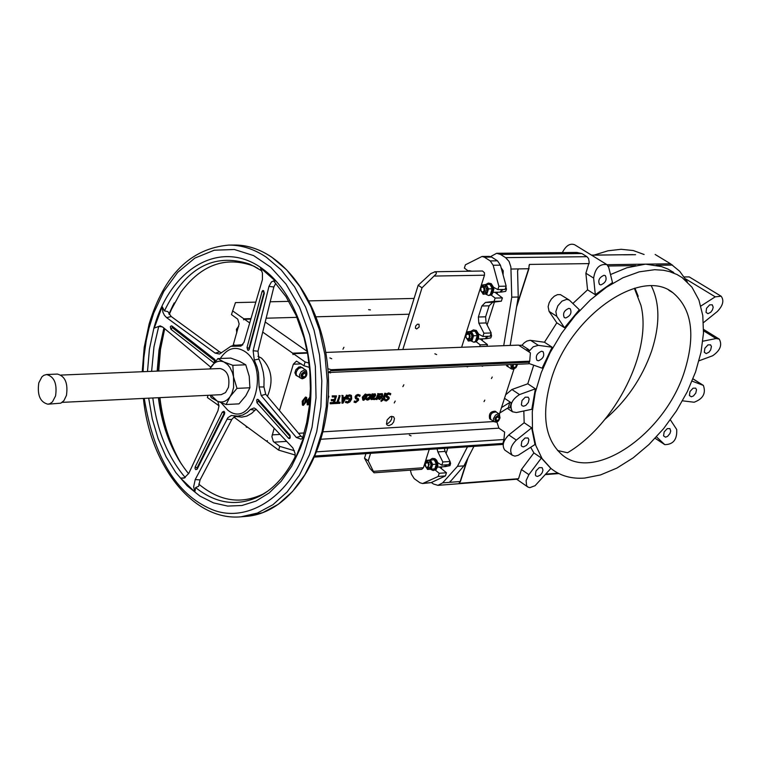 <?xml version="1.0" encoding="UTF-8"?>
<svg xmlns="http://www.w3.org/2000/svg" width="761" height="761" viewBox="0 0 761 761"><rect width="100%" height="100%" fill="white"/><g stroke="black" fill="none" stroke-linecap="round" stroke-linejoin="round"><path stroke-width="1.14" d="M233.075 345.523L239.154 323.939L237.736 319.154L231.468 314.588L235.463 302.602L255.848 302.127M390.374 394.883L390.764 393.608L388.938 393.123L387.121 393.894L386.065 395.539L386.284 397.156L388.11 397.879L388.253 398.859L386.617 400.124L385.104 399.392L384.733 400.59L386.398 400.99L389.137 398.716L389.166 397.366L387.092 396.31L386.969 395.33L388.728 393.998L390.374 394.883M384.733 400.59L385.161 399.382M385.437 399.715L386.284 399.886L387.92 398.631L387.872 397.737M386.217 397.099L385.732 395.301L386.788 393.665L388.605 392.895L390.764 393.608M389.613 394.198L390.307 394.883M386.997 396.215L388.357 396.747M388.024 396.51L388.643 396.852M384.362 398.317L385.884 393.408L385.114 393.447L383.592 398.355L382.326 398.422L382.079 399.221L383.306 399.344L381.09 401.428L384.638 399.087L384.885 398.288L384.362 398.317M382.079 399.221L381.993 398.193L383.259 398.127L384.781 393.218L385.884 393.408M381.09 401.428L381.033 400.315L382.954 399.173M379.644 399.506L382.726 396.348L382.498 393.817L379.587 394.074L379.263 395.121L381.822 394.55L381.955 396.319L378.759 396.481L378.502 398.935L379.644 399.506M379.292 397.175L381.727 397.052L379.929 398.707L379.197 398.317L379.292 397.175M379.263 398.45L380.995 398.212M380.662 397.984L381.29 397.08M379.587 394.074L379.263 395.121M379.254 393.837L382.241 393.656M378.169 398.707L378.759 396.481M378.426 396.253L381.955 396.319M381.622 396.091L381.584 394.417M371.929 398.735L374.288 398.536L372.024 398.869L371.958 398.003L374.222 397.28L375.582 395.558L375.373 394.008L372.995 394.655L373.175 394.046L375.125 393.865M373.917 398.307L373.984 399.515L370.892 399.259L372.062 393.856L373.175 394.046L372.395 394.084L371.339 399.611M372.253 397.052L372.747 395.463L374.678 394.835L373.718 396.738L372.253 397.052M372.348 396.747L373.385 396.51L374.441 394.731M375.363 398.593L374.612 399.573L376.533 398.669L376.276 399.515L377.056 399.477L378.826 393.76L378.046 393.808L376.79 397.86L375.03 398.364L376.79 397.86M375.03 398.364L374.612 399.573M376.457 397.623L378.046 393.808M377.713 393.57L378.826 393.76M369.932 397.023L367.915 399.259L366.745 398.65L366.412 399.725L367.639 400.096L369.446 399.24L370.74 396.976L370.826 394.769L368.685 394.293L367.649 395.71L369.836 395.111L369.932 397.023L369.608 394.988M367.002 398.888L369.599 396.785M366.089 399.506L366.783 398.64M367.649 395.71L367.649 394.398L370.293 394.236M366.812 397.194L366.612 394.531L365.661 394.265L362.655 397.404L362.845 400.058L363.796 400.324L366.812 397.194M363.463 397.366L365.965 395.254L366.003 397.232L364.053 399.496L363.492 399.344L363.463 397.366M363.387 399.23L365.67 396.995L365.727 395.13M362.769 399.982L362.322 397.166L365.328 394.036L366.364 394.379M350.973 396.69L350.831 398.992L347.872 402.141L346.455 401.675L347.539 401.913L350.498 398.754L350.973 396.69L350.488 396.11M346.455 401.675L346.036 401.247L345.656 402.483L347.511 403.035L349.993 401.865L351.706 398.916L351.43 395.473L349.955 395.073L347.663 395.834L346.635 399.192L348.919 399.078L349.194 398.174L347.739 398.25L348.348 396.272L350.65 396.224M345.342 402.265L346.103 401.247M346.635 399.192L347.33 395.596L349.622 394.835L351.154 395.292M347.815 397.993L349.194 398.174M359.772 396.433L360.162 395.159L358.298 394.664L356.452 395.444L355.387 397.099L355.615 398.726L357.499 399.468L357.641 400.448L355.977 401.722L354.436 400.98L354.065 402.198L355.768 402.598L358.536 400.305L358.555 398.935L356.433 397.87L356.3 396.89L358.089 395.539L359.772 396.433M354.065 402.198L354.493 400.98M354.769 401.294L355.644 401.485L357.309 400.219L357.251 399.325M355.549 398.659L355.054 396.861L356.119 395.206L357.965 394.426L360.162 395.159M359.011 395.758L359.706 396.433M356.338 397.775L357.737 398.317M357.404 398.079L358.041 398.431M334.536 399.706L331.634 399.858L331.349 400.771L334.26 400.619L333.613 402.731L330.502 402.892L330.226 403.806L334.174 403.596L336.524 395.891L332.567 396.091L332.291 397.004L335.411 396.852L334.536 399.706L334.992 396.871M331.349 400.771L331.301 399.62L334.203 399.477M330.226 403.806L330.169 402.655L333.28 402.493L333.851 400.638M332.291 397.004L332.234 395.853L336.524 395.891M341.955 403.187L342.983 403.14L347.454 395.34L346.607 395.387L345.38 397.565L342.983 397.689L343.068 395.568L342.184 395.606L341.955 403.187L342.184 395.606M342.945 398.545L344.885 398.45L342.811 402.112L342.945 398.545M342.84 401.237L344.4 398.469M342.992 397.432L345.047 397.328L346.607 395.387M346.274 395.149L347.454 395.34M341.851 395.378L343.068 395.568M340.157 402.388L338.046 402.502L340.119 395.71L339.282 395.758L337.209 402.54L335.097 402.655L334.811 403.568L339.882 403.301L339.825 402.15L338.122 402.246M334.811 403.568L334.764 402.417L336.876 402.303L339.282 395.758M338.949 395.52L340.119 395.71M310.079 397.137L307.377 401.19L307.311 404.862L309.47 404.643M307.225 404.785L307.044 400.942L310.098 396.823M309.575 403.52L308.462 404.253L307.767 403.501L310.022 397.974M307.882 403.996L309.67 402.483M328.162 398.793L328.923 396.272L328.305 396.31M328.314 396.053L328.923 396.272M302.555 401.437L302.488 405.118L303.392 405.366L306.664 401.218L306.731 397.527L305.827 397.28L302.222 401.19L305.494 397.042L306.483 397.375M302.402 405.033L302.222 401.19M303.43 401.389L304.371 399.011L306.055 398.269L304.857 403.634L303.173 404.376L303.43 401.389M303.068 404.253L304.524 403.397L305.827 398.155M513.97 369.085L499.378 414.155M307.501 353.123L293.346 353.665L305.123 361.951L303.972 365.756L296.457 361.114L293.318 364.215L279.458 410.569M274.179 428.215L271.896 436.633L273.342 441.504L279.763 446.384L294.374 450.712M495.972 411.73L495.192 411.206C490.455 411.378 488.619 413.898 489.665 418.778L489.913 418.95M388.938 425.646L391.915 424.238L393.694 421.946L394.455 418.55L393.58 416.762L390.383 416.638L387.111 419.929L386.512 424.039L387.216 425.114L388.938 425.646M481.646 365.832L482.322 366.279L483.311 365.756M466.636 366.488L467.321 366.945L468.31 366.412M329.465 372.471L330.217 372.938L331.282 372.386M484.025 401.627L484.805 400.096L484.025 401.627M491.435 378.559L492.224 377.018L491.435 378.559M402.873 386.664L403.844 384.781L402.873 386.664M394.236 402.94L395.216 401.066L394.236 402.94M297.637 376.305L296.115 374.802L296.286 371.682L298.369 368.685L301.251 367.382L298.902 366.954L295.848 369.713L294.887 372.804L296.124 375.373M302.621 367.687L300.129 366.926M506.036 364.766L507.026 366.146M195.615 487.592L194.845 491.939L193.646 486.755L195.225 479.544L200.057 479.934L198.669 486.26L195.615 487.592C216.324 504.001 237.698 506.855 259.739 496.143L267.939 491.007M217.893 401.428L218.959 406.108L217.941 410.75L188.814 473.342L184.067 478.117L180.623 478.127L184.856 477.775M151.62 371.339L153.96 346.864L158.726 326.459L154.255 328.077L160.21 325.86L163.092 327.354L210.787 367.221M275.472 281.075L260.443 267.843L262.431 273.028L262.421 279.629L243.996 342.412L240.933 346.093L230.802 346.322L219.51 354.036L215.144 353.123L166.669 317.67L164.443 315.339L162.854 312.067L162.16 306.569L164.452 310.907C185.199 268.1 213.489 252.462 249.332 264L257.95 268.376M275.758 283.311L273.855 286.983L257.979 351.23L258.93 359.097L254.269 359.991L253.137 350.726L268.956 286.412L271.392 281.97L273.465 280.942L275.187 280.999L274.046 281.475M343.915 347.301L342.964 349.166L343.915 347.301M368.581 309.641L370.417 309.908L368.581 309.641M503.031 289.494L500.453 292.072M500.9 292.129L505.656 291.396L506.474 289.256L505.913 286.926M488.096 336.286L485.604 338.655M486.06 338.712L490.778 337.922L491.558 335.81L491.007 333.508M447.078 464.771L444.843 466.569M445.29 466.607L449.951 465.646L450.626 463.487L449.96 461.242M391.801 416.238L391.649 418.94L390.583 421.071L388.319 423.211L386.445 423.839M409.313 435.064L411.064 435.863L409.313 435.064M491.387 419.834L490.693 419.482C489.646 414.602 491.492 412.072 496.229 411.901L496.553 412.253M300.215 366.65L303.306 368.314M508.519 367.011L506.978 364.728M329.913 357.936L331.72 358.735L329.913 357.936M434.873 353.789L436.643 354.578L434.873 353.789M533.889 452.919L541.366 458.027L550.84 468.453L535.078 485.708L529.846 487.639L528.01 487.116L526.602 485.689L526.108 480.619L528.885 474.664L521.437 469.518L533.889 452.919L530.683 447.306M467.463 446.812L457.466 466.331L442.655 482.855L437.955 485.347L517.47 479.164L518.545 478.717L521.437 469.518M257.96 356.31L261.518 358.136C271.725 368.372 273.703 381.099 267.463 396.319M644.101 254.507L633.285 250.54L621.138 249.285L607.972 250.797L594.141 255.078M623.449 254.83L635.559 254.697M502.127 289.513L499.996 292.148L493.309 292.3M487.192 336.314L485.157 338.74L478.431 338.978M533.699 365.213L527.782 383.791L535.373 388.833L531.806 409.304L516.415 412.538L512.448 411.768C509.176 405.527 511.535 399.801 519.506 394.588L511.925 389.508L505.646 394.788M504.514 398.279L511.297 402.845L510.032 407.915L508.415 407.63L499.739 413.023M673.789 272.533L667.968 269.099L661.566 266.607L645.547 264.143L626.874 267.767L610.503 274.54M654.66 269.698L663.392 270.25L669.528 271.591L677.081 274.55L682.208 277.641L691.987 287.22L698.921 300.034L702.784 315.539L703.487 333.147L701.033 352.191L695.554 371.967L687.259 391.782L676.453 410.921L663.535 428.719L648.943 444.538L633.2 457.837L616.857 468.101L600.486 474.94L584.695 478.07C571.463 479.059 560.248 475.882 551.04 468.538L542.079 458.56L535.801 445.489L532.481 429.756L532.281 411.91L535.24 392.6L541.28 372.538L550.184 352.495L561.637 333.232L575.192 315.501L590.327 299.967L606.469 287.23L622.983 277.746L639.25 271.839L654.66 269.698M585.875 273.237L593.637 278.069C595.264 268.015 599.716 263.544 606.964 264.647L608.733 267.444L612.491 282.54L595.292 294.688L587.559 289.836L585.875 273.237L589.185 262.326L588.576 258.588L586.931 256.685L505.589 257.646L509.052 261.423L510.888 266.997L511.763 297.161L518.241 297.009L510.184 345.437M572.881 303.487L587.559 289.836M549.062 311.373L556.767 316.3L555.844 311.591L557.851 305.789L562.037 301.099L566.793 299.33L569.38 300.138L579.321 309.727L564.5 327.744L556.814 322.816L549.062 311.373L548.129 306.664L549.157 302.783L551.345 299.083L554.303 296.2L557.528 294.631L560.457 294.64L568.876 299.824M526.193 350.098L527.297 349.461L528.914 349.756L521.989 345.218L524.31 342.754L526.888 341.061L530.056 340.31L544.467 342.231L556.814 322.816M544.467 342.231L552.125 347.206L542.136 368.162L528.914 363.482M505.323 450.455L504.79 450.084C501.784 445.756 503.126 440.714 508.814 434.959L524.158 422.736L523.834 410.978M524.158 422.736L531.682 427.825L534.983 444.529L518.155 455.325L514.893 456.143L512.277 455.24C509.28 450.912 510.621 445.86 516.329 440.096L508.814 434.959M446.174 464.838L444.395 466.664L437.575 467.159M499.245 414.079L496.162 411.986C491.53 412.158 489.732 414.631 490.75 419.397L490.997 419.568M297.218 376.01L296.2 374.735L296.124 372.51L297.199 370.093L299.092 368.229L301.813 367.515L305.912 370.15M508.12 366.745L507.054 364.719M537.58 476.434L536.029 475.996L535.363 474.978L536.001 470.954L539.188 467.654L542.146 467.673L542.973 470.146L542.184 472.714L540.443 474.997L537.58 476.434M600.867 284.89L599.525 284.49C597.775 280.457 599.278 277.385 604.034 275.282L605.366 275.672C607.126 279.706 605.623 282.778 600.867 284.89M551.525 378.369C570.427 315.596 641.38 266.635 672.952 292.766C692.034 308.871 695.82 335.268 684.32 371.948C664.686 434.131 593.818 483.045 561.799 454.536C544.534 438.907 541.119 413.518 551.525 378.369M557.556 450.502L567.516 452.747C615.659 424.248 652.491 350.897 640.924 305.285L634.36 288.295M605.071 419.206C626.465 400.961 641.97 378.303 651.559 351.23C660.053 325.147 659.977 303.382 651.349 285.936M433.228 470.536L436.139 469.547L437.86 465.922L437.708 462.678L436.614 460.196L434.864 458.645L432.353 458.379L434.502 459.026C438.136 464.086 437.708 467.92 433.228 470.536L430.317 469.223M429.661 460.091L432.353 458.379M470.659 331.425L473.428 329.884L475.406 330.474C479.173 335.668 478.659 339.587 473.856 342.231L471.03 340.928M482.883 336.467L483.929 333.204L491.187 332.957L490.141 336.219L482.883 336.467L478.669 334.127L476.31 330.445L473.428 329.884M473.856 342.231L476.234 341.784L480.21 344.857L487.468 344.581L486.907 346.322M478.669 334.127L478.536 338.674L476.234 341.784M485.604 284.566L488.391 283.082L490.303 283.653C494.117 288.895 493.566 292.852 488.638 295.506L485.851 294.203M488.638 295.506L491.121 295.04L492.329 294.003L493.832 289.285L493.585 287.306L491.206 283.634L488.391 283.082M467.149 271.249L469.014 270.621L470.897 271.192M471.81 271.173L469.014 270.621M365.936 453.632L364.519 458.198L368.229 460.871L374.07 472.8L421.765 469.328L423.411 467.739L429.233 449.38M374.07 472.8L370.15 468.652L364.519 458.198M523.644 406.222L522.113 405.775L521.39 404.719L521.989 400.552L525.261 397.175L528.248 397.213L529.133 398.973L528.381 402.426L525.87 405.366L523.644 406.222M523.454 446.888L521.903 446.441L521.209 445.404L521.827 441.304L525.061 437.975L528.058 438.003L528.905 439.734L528.134 443.13L526.365 445.451L523.454 446.888M538.465 360.781L536.981 360.343C535.306 356.348 536.847 353.313 541.585 351.221L543.059 351.658C544.743 355.644 543.211 358.688 538.465 360.781M565.699 317.974L564.282 317.556C562.56 313.532 564.082 310.469 568.847 308.367L570.246 308.785C571.987 312.809 570.465 315.872 565.699 317.974M656.477 436.843L664.781 444.643C673.295 444.529 677.261 439.478 676.7 429.48L670.365 419.844M665.533 437.185L663.554 435.853L664.163 431.906L667.245 428.633L669.918 428.586L670.726 430.973L669.965 433.494L667.597 436.338L665.533 437.185M682.512 400.819L694.108 402.236C703.05 398.897 706.141 393.285 703.373 385.399L692.072 381.118M691.33 396.795L689.399 395.492L689.989 391.496L693.071 388.205L695.687 388.148L696.515 389.775L695.782 393.095L693.404 395.967L691.33 396.795M706.227 353.589L704.306 352.286L704.876 348.234L707.987 344.895L710.565 344.847L711.421 346.493L710.698 349.86L708.995 352.191L706.227 353.589M707.93 313.675L706.018 312.352L706.56 308.234L709.699 304.857L712.277 304.809L713.2 307.263L712.458 309.898L710.745 312.267L707.93 313.675M416.648 328.971L415.42 328.143L415.696 325.955L417.409 324.215L419.026 324.272L419.149 327.03L416.648 328.971M158.726 326.459L162.483 326.888M215.144 353.123L219.653 351.915L171.196 316.5L167.839 311.582L164.452 310.907M163.91 328.039L159.011 350.127L157.166 371.111M158.355 397.708C162.264 428.367 172.347 453.708 188.623 473.742M198.773 484.101C219.549 501.413 241.123 504.667 263.487 493.851L265.17 492.938M255.03 266.711L253.28 265.941C225.418 255.953 201.265 264.714 180.823 292.234L168.932 313.97M258.93 359.097L261.223 364.471L263.296 372.367L264.057 378.598L263.953 386.978L265.732 394.274L300.909 436.139L302.783 437.565M173.07 305.085L168.961 314.017M163.996 328.096L159.192 349.936L157.327 371.102M158.516 397.699C161.522 422.136 168.723 443.577 180.1 462.041M497.38 416.838L497.19 416.181L495.382 418.54L495.677 420.766L497.751 420.643L495.611 419.178L497.38 416.838L499.52 418.293L499.226 416.067L497.161 416.191M304.096 373.118L306.255 374.65L305.827 372.243L303.487 372.348L301.575 374.85L302.012 377.256L304.343 377.152L302.193 375.63L304.096 373.118L303.848 372.329M302.193 375.63L301.708 375.582M513.371 364.443L512.514 365.584L512.8 367.848L514.874 367.763L512.714 366.326L514.008 364.414M254.269 359.991L257.094 367.03L258.493 372.823L259.12 386.959L263.953 386.978M256.162 409.285L254.945 410.274L250.426 409.485L254.06 407.953L255.972 409.085L292.871 447.925L295.087 453.432L295.078 459.206L303.801 437.128L301.118 439.192L296.324 437.48L261.204 395.549L259.12 386.959M250.426 409.485L247.268 412.462L242.626 415.097L237.679 416.124L231.354 415.487L227.939 417.637L195.225 479.544M221.137 402.759L227.701 410.084C252.357 430.193 270.764 368.324 244.88 351.506C235.463 345.741 227.273 348.072 220.319 358.498M249.199 349.48L264.295 293.327L263.629 290.721L262.849 290.464L262.098 291.368L247.03 347.501L247.696 350.079L248.466 350.355L249.199 349.48L248.98 348.338L264.067 292.205L262.098 291.368M289.951 435.13L258.198 399.487L257.266 399.306L256.676 400.096L256.952 402.712L288.676 438.374L289.637 438.574L290.236 437.784L289.951 435.13L290.217 436.776L258.474 401.133L256.952 402.712M222.374 412.043L195.216 466.874L197.042 467.948L224.219 413.118L222.374 412.043L223.972 411.282L224.733 412.433L224.514 414.051L224.219 413.118M197.042 467.948L197.128 469.214L195.748 469.632L195.016 468.472L195.216 466.874M197.327 468.9L224.514 414.051M214.783 359.401L172.11 326.108L172.262 327.591L214.916 360.904L214.783 359.401L215.553 361.075M214.031 362.835L213.575 362.607L214.916 360.904M172.11 326.108L171.225 325.86L170.312 326.745L170.94 329.275L213.575 362.607M209.846 368.933L211.101 366.745C214.735 361.646 219.025 360.067 223.953 361.998L217.874 358.583L230.773 358.089L239.629 361.38L245.755 364.795L249.208 376.21L249.903 387.768L245.822 395.758L239.002 403.863L226.103 404.519L230.155 396.529C226.464 401.608 222.164 403.14 217.256 401.133L211.025 395.159M427.33 467.91L429.47 467.701L430.688 466.417L430.935 464.239L430.07 462.327L426.892 461.822L428.319 462.45L429.185 464.362L428.091 467.635L426.246 467.577L425.104 465.713M424.999 464.305L426.892 461.822M465.761 336.077L465.989 334.811L467.834 333.166L469.594 333.109L471.259 334.098L471.877 336.248L471.287 338.379L469.803 339.292L467.054 339.054L465.78 336.59M467.834 333.166L469.508 334.155L470.127 336.314L469.537 338.436L468.053 339.349M482.75 286.307L485.461 286.555L486.774 289.427L485.461 292.243L481.913 292.243L480.904 290.94L480.8 288.115L482.75 286.307L484.224 287.049L485.023 289.418L484.833 290.721L482.883 292.528M426.046 467.197L425.161 463.62L427.511 462.574L428.386 463.81L428.433 466.065L427.235 467.425L426.046 467.197M466.864 338.645L466.046 337.618L465.951 335.04L468.367 333.889L469.413 335.668L469.318 337.399L468.472 338.635L466.864 338.645M484.205 290.531L482.874 292.024L481.228 291.368L480.771 288.314L481.684 287.021L483.644 287.363L484.205 290.531M217.874 358.583L209.751 368.942M164.709 328.695L160.485 349.413L158.716 371.045M159.905 397.632C162.883 422.659 170.055 444.824 181.451 464.115M174.221 302.907L169.265 314.483M181.299 463.887C169.912 444.69 162.73 422.602 159.753 397.642M158.554 371.054L160.352 349.375L164.623 328.628M169.227 314.426L174.088 303.144M60.975 375.078L220.053 368.514C227.263 370.312 230.06 376.581 228.452 387.32L225.541 392.571L221.232 394.664L62.202 402.36M55.572 395.891L52.48 401.846L49.96 403.701L47.876 404.196C40.143 402.169 37.108 395.064 38.792 382.878L41.893 376.885L43.767 375.363L46.545 374.526C54.259 376.581 57.275 383.706 55.572 395.891M46.545 374.526L57.417 374.079C65.142 376.134 68.148 383.23 66.454 395.387L63.924 400.657L60.823 403.168L47.876 404.196M233.532 376.895L233.589 387.52L232.01 393.037L230.155 396.529L236.994 388.376L233.532 376.895L232.847 365.318L223.953 361.998L227.634 364.586L229.993 367.553L232.409 372.576L233.532 376.895M210.264 395.197L211.206 397.623L217.256 401.133L226.103 404.519M249.903 387.768L236.994 388.376M245.755 364.795L232.847 365.318M487.249 286.688L487.592 291.339L484.919 294.022L482.017 292.3L483.149 294.269L486.954 293.784L488.514 288.885L486.26 284.49L484.215 284.738L487.249 286.688M481.903 286.574L484.215 284.738L482.455 284.985L481.808 286.631M467.026 333.423L469.347 331.577L472.353 333.556L472.695 338.179L470.041 340.823L467.216 339.149M426.179 462.06L428.519 460.177L431.439 462.241L431.782 466.807L429.194 469.299L426.588 467.777M467.206 339.14L468.291 341.033L472.058 340.595L473.599 335.753L471.363 331.349L467.606 331.786L466.95 333.47M426.541 467.749L427.501 469.432L431.164 469.147L432.657 464.448L430.488 460.025L426.816 460.31L426.131 462.089M483.149 294.269L486.954 293.784M486.26 284.49L489.922 284.414L491.187 286.612L492.177 288.809L490.617 293.698M492.177 288.809L488.514 288.885M472.058 340.595L468.291 341.033M471.363 331.349L475.026 331.225L476.281 333.423L477.261 335.63L475.72 340.471M477.261 335.63L473.599 335.753M430.488 460.025L434.141 459.768L435.359 461.965L436.31 464.181L434.816 468.881L431.154 469.166L434.816 468.881M432.657 464.448L436.31 464.181M427.501 469.432L431.154 469.166M254.945 410.274L251.682 413.347L246.868 416.067L241.751 417.133L236.852 416.562M236.661 416.514L234.321 416.866L232 419.149L200.057 479.934M219.653 351.915L221.508 352.762M233.313 345.446L242.873 344.695M515.102 364.367L516.652 365.404L516.519 364.31M514.874 367.763L516.652 365.404M304.343 377.152L306.255 374.65M497.751 420.643L499.52 418.293M422.013 287.791L418.17 285.27L430.869 273.551L435.111 271.782L436.215 272.476L436.224 273.922L422.013 287.791L402.835 349.508M418.17 285.27L398.184 349.689M370.578 453.318L368.229 460.871M634.959 288.124L638.213 296.314M703.459 322.654L717.3 311.534C723.007 305.57 724.282 300.471 721.143 296.219L715.226 296.838L700.871 306.046M684.272 276.947L689.219 276.909L720.743 295.981M698.998 360.809L712.619 355.768C720.201 350.555 722.408 344.999 719.269 339.092L716.091 338.54L702.812 341.213M687.335 281.893L679.725 271.306L670.565 263.791L607.05 264.704M591.63 255.192L632.914 254.631M655.154 254.469L670.565 263.791M461.623 347.282L484.481 275.216L484.453 272.733L482.512 271.002L434.693 271.753M556.767 316.3L564.5 327.744M552.125 347.206L538.293 345.342L530.636 340.348M528.648 351.706L533.223 346.807L538.293 345.342M531.682 427.825L516.329 440.096M535.373 388.833L519.506 394.588M511.925 389.508L527.782 383.791M444.3 448.372L445.099 451.416L437.86 451.91L442.826 461.975L441.808 465.152L437.708 462.678M437.86 451.91L437.061 448.857M479.649 346.597L480.21 344.857M483.929 333.204L478.831 323.178L478.365 317.014L481.865 306.008L485.423 302.45L494.089 301.366L495.135 298.074L491.121 295.04M493.585 287.306L497.846 289.599L498.893 286.307L493.157 265.256L500.424 265.161L506.16 286.155L505.104 289.446L497.846 289.599M467.996 270.811L464.372 268.081L465.409 264.809L482.017 256.467L489.285 256.39L491.606 257.075L497.504 260.823L490.246 260.918L493.157 265.256M490.246 260.918L484.338 257.161L491.606 257.075M482.017 256.467L484.338 257.161M410.36 470.155L411.444 474.274L414.222 478.669L419.863 482.712L422.583 483.539L438.203 476.462L439.211 473.294L435.34 470.117M606.488 264.352L574.717 244.785C570.075 242.978 565.956 245.584 562.341 252.595M593.637 278.069L595.292 294.688M511.059 269.042L528.648 268.738L529.418 264.428L589.176 263.601M528.914 349.756L528.172 351.401M541.366 458.027L528.885 474.664M518.545 478.717L458.978 483.34L460.158 481.523L442.655 482.855M497.504 260.823L500.424 265.161M498.893 286.307L506.16 286.155M495.135 298.074L502.403 297.903L501.347 301.185L492.681 302.269L489.123 305.817L485.623 316.795L486.089 322.949L491.187 332.957M494.916 292.262L502.403 297.903M494.089 301.366L501.347 301.185M480.115 338.921L487.468 344.581M445.099 451.416L450.065 461.461L442.826 461.975M450.065 461.461L449.057 464.629L441.808 465.152M439.449 467.026L446.45 472.752L439.211 473.294M446.45 472.752L445.442 475.91L438.203 476.462M445.442 475.91L431.135 482.626L422.583 483.539M501.509 407.573L509.699 402.502L511.297 402.845M518.926 345.332L521.989 345.218M490.598 256.59L496.657 253.289L500.5 254.431L581.851 253.546L576.809 252.443M581.851 253.546L586.931 256.685M518.136 268.937L517.594 271.258L518.241 297.009M473.922 446.374L463.925 465.865L449.703 482.312M529.39 362.207L529.723 361.18L331.178 369.694L330.845 370.778L328.134 372.519L528.705 363.777L529.39 362.207L330.845 370.778M325.803 352.429L518.593 345.114L530.398 352.857L529.723 361.18M314.845 457.066L502.64 444.443L503.925 439.525L316.966 451.815M496.885 421.936L498.893 428.158L504.638 432.096L503.925 439.525M437.955 485.347L433.409 483.977L431.363 482.522M500.5 254.431L505.589 257.646M511.763 297.161L503.715 345.684M457.466 466.331L463.925 465.865M441.275 468.529L441.808 466.854M446.098 453.432L447.791 448.134M482.151 340.49L482.683 338.826M487.107 324.957L494.422 302.05M497.038 293.86L497.57 292.205M503.088 274.911L503.221 270.773L501.147 267.805M270.212 301.784L288.914 301.356M309.223 300.88L414.089 298.436M305.123 361.951L309.014 363.111M327.839 368.705L331.178 369.694M303.972 365.756L309.489 367.401M279.763 446.384L278.64 450.122L295.268 455.049M278.64 450.122L267.082 441.599L267.377 440.629L266.426 441.114L267.244 441.057M218.959 405.718L207.373 397.527L208.019 395.301M262.735 332.1L292.681 353.19L293.061 354.655L293.346 353.665M266.426 441.114L233.912 417.114M292.681 353.19L307.415 352.638M265.228 321.998L307.178 351.382M250.864 319.097L244.528 319.278L249.732 322.94M232.562 310.849L243.881 318.821L243.596 319.791L244.528 319.278M243.881 318.821L251.006 318.621M266.169 318.203L296.961 317.347M316.262 316.804L409.19 314.217M218.493 405.737L218.778 404.776L218.949 405.451M272.181 434.892L280.077 434.417M298.54 433.304L304.153 432.961M323.178 431.82L493.879 421.537M293.318 364.215L301.318 363.882M238.602 326.593L236.595 329.741L236.785 332.823M498.493 415.211C501.023 417.152 500.329 419.292 496.419 421.613C493.879 419.672 494.574 417.542 498.493 415.211M498.122 413.841L499.492 414.25C500.177 419.121 498.95 421.765 495.811 422.184L493.708 421.261L493.413 418.674L495.544 415.087L498.122 413.841M494.308 421.822L490.75 419.397M304.952 371.311C307.901 373.442 307.216 375.734 302.888 378.188C299.929 376.058 300.614 373.765 304.952 371.311M304.571 369.856L306.245 370.388C307.777 374.783 306.455 377.589 302.26 378.807L299.834 377.694L299.482 374.888L301.118 371.758L304.571 369.856M301.917 378.693L296.885 375.772M517.309 364.272L516.044 367.259L513.542 368.733L511.925 367.439L512.591 364.481M512.562 369.209L511.23 368.809L510.926 364.548M194.845 491.939L180.623 478.127M185.265 477.547C167.743 456.952 156.928 430.431 152.809 397.974M148.69 398.174L152.276 418.921L158.107 438.612L166.012 456.667L175.801 472.562L187.187 485.832L199.877 496.058L213.499 502.888L227.663 506.084L241.941 505.504L255.915 501.099L269.118 492.966L281.142 481.294L291.587 466.436L300.091 448.819C324.234 389.309 306.483 301.984 264.447 270.241C222.783 237.451 170.683 266.673 153.931 327.943L149.403 349.213L147.501 371.511M154.255 328.077L162.16 306.569M144.257 398.393C153.96 457.361 176.324 494.317 211.358 509.261C246.574 524.434 288.495 496.419 304.343 452.766L312.039 427.292L316.034 397.803L315.349 366.174L309.651 334.992L299.463 306.949L285.974 284.043L270.678 267.187L253.603 255.591L234.378 249.503L214.25 250.217L194.826 258.112L177.646 272.4L163.786 291.425L153.674 313.161L149.032 328.01L146.217 340.624L143.877 357.499L143.068 371.691M143.42 398.431C150.06 465.342 193.151 521.342 240.98 516.814L257.332 513.095L272.914 504.714L287.144 491.91L299.492 475.083L309.47 454.793L316.7 431.763L320.876 406.831L321.827 380.928L319.515 355.016L314.036 330.093L305.589 307.064L294.536 286.792L281.285 269.984L266.35 257.228C254.222 249.085 241.703 245.032 228.795 245.09C190.669 248.514 164.11 274.807 149.127 323.977L144.219 347.311L142.231 371.72M234.198 245.052C281.989 244.31 325.366 305.037 328.362 376.762C331.786 448.476 294.022 512.828 246.355 516.367L262.716 512.657L278.298 504.286L292.538 491.501L304.885 474.693L314.873 454.431L322.103 431.439L326.288 406.545L327.24 380.681L324.928 354.807L319.449 329.922L311.002 306.93L299.939 286.688L286.688 269.908L271.763 257.17C259.634 249.037 247.106 244.994 234.198 245.052L228.795 245.09M373.851 471.325L423.411 467.739M664.534 444.434L655.145 438.279L664.781 444.643M692.976 378.892L702.536 384.942M247.03 347.501L248.98 348.338M288.676 438.374L290.217 436.776M172.262 327.591L170.94 329.275M258.198 399.487L258.474 401.133M264.295 293.327L264.067 292.205M226.921 419.178L231.744 419.625M171.196 316.5L166.669 317.67M239.059 346.122L242.673 344.942M273.855 286.983L268.956 286.412M253.137 350.726L257.979 351.23M261.204 395.549L265.732 394.274M296.324 437.48L300.909 436.139M685.537 278.84L715.226 296.838M703.573 330.807L716.091 338.54M656.068 265.313L672.534 265.066M434.721 276.053L484.481 275.216M635.701 265.608L608.182 266.017M558.041 473.152L545.818 474.093M485.423 302.45L492.681 302.269M481.865 306.008L489.123 305.817M478.365 317.014L485.623 316.795M478.831 323.178L486.089 322.949M431.135 482.626L423.896 483.187M509.699 402.502L508.415 407.63M527.297 349.461L526.812 350.507M528.648 268.738L516.852 305.389M518.26 268.899L517.594 270.964M529.418 264.428L529.019 265.684M450.179 481.18L449.808 482.322M460.158 481.523L467.349 459.178M315.292 455.991L502.973 443.435M274.036 442.17L286.697 441.38M321.19 439.23L498.893 428.158M236.776 332.871L236.414 329.304L238.754 326.06M507.872 366.583L511.23 368.809L513.323 369.266L516.034 367.611L517.623 364.262M295.316 456.448C285.851 475.387 273.989 488.619 259.739 496.143L263.487 493.851M253.28 265.941L261.879 270.945M273.893 281.313L286.012 296.676L296.124 315.406L304.077 337.894L307.739 354.464L309.86 371.587L310.393 388.9L309.318 406.051L306.664 422.688L302.507 438.441M489.665 418.778L490.693 419.482M296.819 375.858L295.782 375.125M507.815 366.669L506.778 365.974M527.506 486.764L516.652 479.221M512.448 411.768L507.321 408.305M551.04 468.538L550.393 468.091M512.277 455.24L504.79 450.084M668.776 290.217L672.952 292.766M702.974 385.142L692.995 378.826M246.355 516.367L240.98 516.814M233.922 415.81L237.86 416.8M230.802 346.322L234.635 344.98M245.86 425.932L246.355 427.159L247.782 427.349M718.869 338.854L703.602 329.427M558.869 473.57L545.352 474.617M626.712 254.707L591.478 255.106M529.057 268.272L516.567 307.083M468.044 457.827L460.348 481.761M576.867 252.443L496.657 253.289"/></g></svg>
